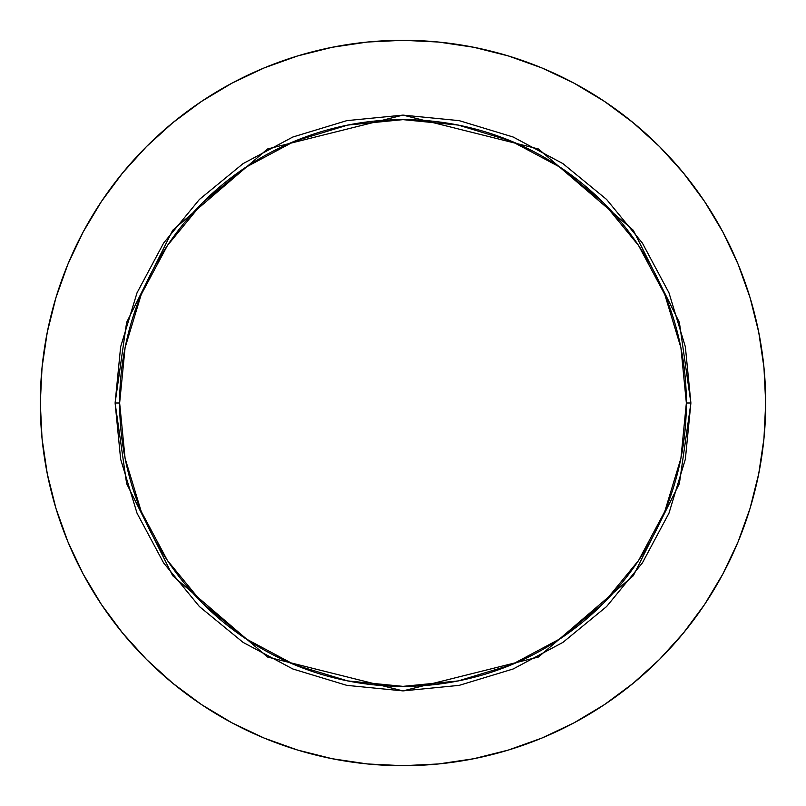 <?xml version="1.0" encoding="UTF-8"?>
<svg xmlns="http://www.w3.org/2000/svg" width="806" height="806" viewBox="0 0 806 806"><rect width="100%" height="100%" fill="white"/><g stroke="black" fill="none" stroke-linecap="round" stroke-linejoin="round"><path stroke-width="1.21" d="M686.359 403L690.893 403L679.377 483.61L633.315 575.736L538.479 657.021L403 690.893L267.521 657.021L172.686 575.736L126.623 483.61L115.107 403L119.641 403A283.359 283.359 0 0 1 403 119.641A283.359 283.359 0 0 1 686.359 403A283.359 283.359 0 0 1 403 686.359A283.359 283.359 0 0 1 119.641 403L125.081 458.282L141.211 511.437L167.396 560.422L202.638 603.362L245.578 638.604L294.563 664.789L347.718 680.919L403 686.359L458.282 680.919L511.437 664.789L560.422 638.604L603.362 603.362L638.604 560.422L664.789 511.437L680.919 458.282L686.359 403L680.919 347.718L664.789 294.563L638.604 245.578L603.362 202.638L560.422 167.396L511.437 141.211L458.282 125.081L403 119.641L347.718 125.081L294.563 141.211L245.578 167.396L202.638 202.638L167.396 245.578L141.211 294.563L125.081 347.718L119.641 403L115.107 403L120.638 346.832L137.02 292.83L163.628 243.059L199.425 199.425L243.059 163.628L292.83 137.02L346.832 120.638L403 115.107L459.168 120.638L513.17 137.02L562.941 163.628L606.575 199.425L642.372 243.059L668.98 292.83L685.362 346.832L690.893 403L685.362 459.168L668.98 513.17L642.372 562.941L606.575 606.575L562.941 642.372L513.17 668.98L459.168 685.362L403 690.893L346.832 685.362L292.83 668.98L243.059 642.372L199.425 606.575L163.628 562.941L137.02 513.17L120.638 459.168L115.107 403L126.623 322.39L172.686 230.264L267.521 148.979L403 115.107L538.479 148.979L633.315 230.264L679.377 322.39L690.893 403L686.359 403M40.3 403A362.7 362.7 0 0 1 403 40.3A362.7 362.7 0 0 1 765.7 403A362.7 362.7 0 0 1 403 765.7A362.7 362.7 0 0 1 40.3 403L42.043 438.555L47.272 473.757L55.916 508.284L67.906 541.803L83.129 573.973L101.425 604.51L122.633 633.093L146.531 659.469L172.907 683.367L201.49 704.575L232.027 722.871L264.197 738.095L297.716 750.084L332.243 758.728L367.445 763.957L403 765.7L438.555 763.957L473.757 758.728L508.284 750.084L541.803 738.095L573.973 722.871L604.51 704.575L633.093 683.367L659.469 659.469L683.367 633.093L704.575 604.51L722.871 573.973L738.095 541.803L750.084 508.284L758.728 473.757L763.957 438.555L765.7 403L763.957 367.445L758.728 332.243L750.084 297.716L738.095 264.197L722.871 232.027L704.575 201.49L683.367 172.907L659.469 146.531L633.093 122.633L604.51 101.425L573.973 83.129L541.803 67.906L508.284 55.916L473.757 47.272L438.555 42.043L403 40.3L367.445 42.043L332.243 47.272L297.716 55.916L264.197 67.906L232.027 83.129L201.49 101.425L172.907 122.633L146.531 146.531L122.633 172.907L101.425 201.49L83.129 232.027L67.906 264.197L55.916 297.716L47.272 332.243L42.043 367.445L40.3 403M750.084 297.716L738.095 264.197M604.51 101.425L573.973 83.129M297.716 55.916L264.197 67.906M101.425 201.49L83.129 232.027M55.916 508.284L67.906 541.803M201.49 704.575L232.027 722.871M508.284 750.084L541.803 738.095M704.575 604.51L722.871 573.973"/></g></svg>

